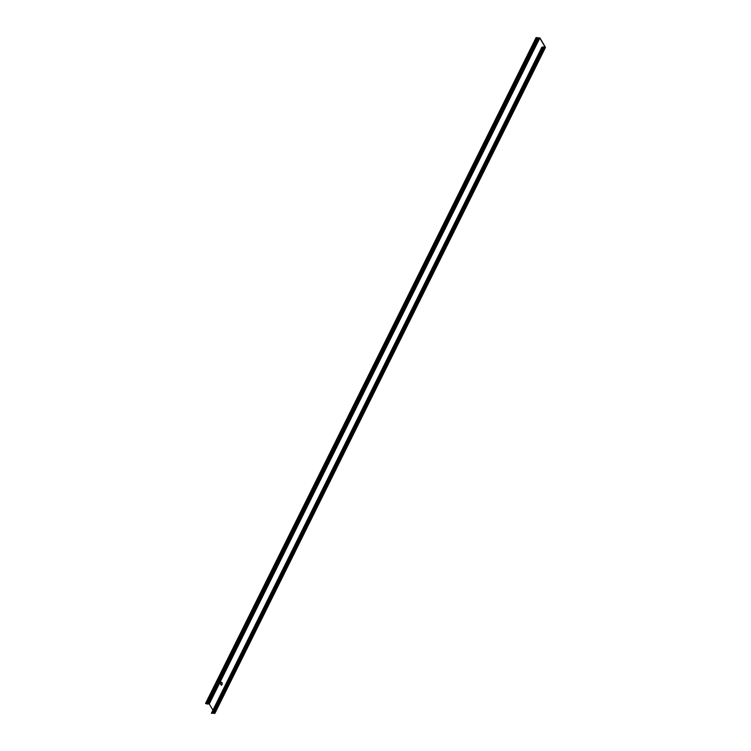 <?xml version="1.0" encoding="UTF-8"?>
<svg xmlns="http://www.w3.org/2000/svg" width="751" height="751" viewBox="0 0 751 751"><rect width="100%" height="100%" fill="white"/><g stroke="black" fill="none" stroke-linecap="round" stroke-linejoin="round"><path stroke-width="1.13" d="M221.442 685.156A1.455 0.779 93.2 0 1 221.057 684.828A1.455 0.779 93.2 0 1 220.878 683.269A1.455 0.779 93.2 0 1 221.601 682.265M220.878 684.818A1.455 0.779 -86.8 0 0 221.348 685.165A1.455 0.779 -86.8 0 0 222.136 684.227A1.455 0.779 -86.8 0 0 221.977 682.593A1.455 0.779 -86.8 0 0 221.507 682.246A1.455 0.779 -86.8 0 0 220.719 683.185A1.455 0.779 -86.8 0 0 220.878 684.818M541.912 47.379L211.801 713.29L541.837 47.238L542.889 47.013A1.098 0.582 -153.6 0 1 543.743 47.06L545.226 47.247L539.809 38.076L209.266 703.959L212.833 710.005M542.344 47.407L545.414 47.257L539.997 38.085L536.111 37.55L537.603 38.057A1.098 0.582 26.4 0 0 538.458 38.104L539.809 38.076M211.801 713.29L214.861 713.14M211.369 713.272L541.837 47.238M536.111 37.55L205.558 703.443L207.051 703.95A1.098 0.582 26.4 0 0 207.905 703.997L209.266 703.959M536.195 37.691L205.643 703.584M542.522 47.379L211.979 713.272M543.048 47.144L212.505 713.028M543.733 47.182L213.181 713.065M544.588 47.491L214.035 713.384M544.804 47.538L214.26 713.431M545.179 47.557L214.626 713.45M539.453 37.869L208.909 703.762M539.087 37.85L208.534 703.743M538.983 37.869L208.431 703.753M538.458 38.104L207.905 703.997M537.603 38.057L207.051 703.95M536.749 37.747L206.206 703.631M536.627 37.719L206.074 703.603M545.442 47.454L214.889 713.347"/></g></svg>
